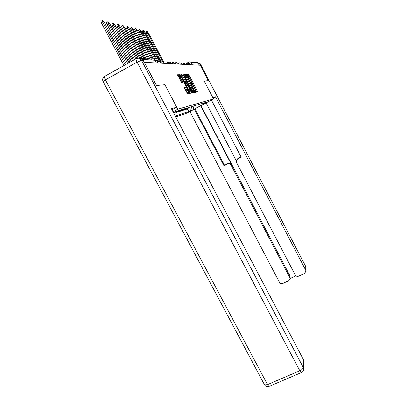 <?xml version="1.0" encoding="UTF-8"?>
<svg xmlns="http://www.w3.org/2000/svg" width="407" height="407" viewBox="0 0 407 407"><rect width="100%" height="100%" fill="white"/><g stroke="black" fill="none" stroke-linecap="round" stroke-linejoin="round"><path stroke-width="0.61" d="M195.472 91.687L195.915 92.287L197.675 91.962L197.385 91.061L189.169 75.326L188.558 74.461L186.625 74.512L190.273 79.879C191.132 81.598 191.438 82.555 191.188 82.763L191.148 83.42L191.926 84.02L194.561 88.09C195.421 89.805 195.731 90.776 195.497 91.005L195.472 91.687M194.424 91.809L194.785 92.496M184.035 87.123L187.51 93.829L189.799 93.422L189.499 92.455L180.031 74.7L177.564 74.761L180.912 81.558L181.578 82.489L182.636 82.407L180.845 78.582C180.006 76.898 179.772 76.053 180.143 76.048L181.919 78.52L187.729 89.621C188.578 91.336 188.812 92.191 188.436 92.196L185.073 87.001L184.01 87.134M177.788 109.213L164.932 84.742L156.563 85.526L144.343 62.312L200.239 65.257L208.262 80.672L204.202 81.054L213.522 98.947L177.788 109.213L173.011 111.772M192.653 91.896L193.305 92.771L195.35 92.394L195.055 91.473L186.665 75.417L186.04 74.532L183.801 74.588L192.653 91.896M192.638 92.893L190.461 93.284L189.825 92.394L180.759 74.674L181.787 74.649L182.443 75.565L186.604 83.201L187.266 83.145L186.976 82.214L183.608 75.244L192.638 92.893M175.732 116.946L186.808 113.177L213.522 98.947M141.315 59.31C140.451 57.982 139.311 57.611 137.897 58.196M190.776 62.159L195.915 62.541C196.881 62.134 197.654 62.373 198.234 63.263L191.305 62.785L189.179 63.751M199.242 65.206L198.234 63.263M188.339 107.657L187.23 108.516L189.443 107.326M188.344 108.181L185.897 109.488L184.758 109.839L184.615 109.559M187.23 108.516L184.758 109.839M181.837 110.399L181.99 110.694L183.175 110.328L186.798 108.12M185.643 108.466L181.99 110.694M178.932 111.279L179.09 111.584L180.332 111.203L184.035 108.944M182.824 109.31L179.09 111.584M175.895 112.2L176.063 112.52L177.36 112.118L181.14 109.814M179.879 110.19L176.063 112.52M173.774 113.222L178.113 110.719M176.791 111.116L173.692 113.07M173.514 112.734L174.593 112.011M203.297 103.18L204.009 103.403L206.385 102.681L193.269 109.671L190.603 110.546L191.768 106.629M175.249 116.026L188.736 111.543L190.603 110.546M204.009 103.403L205.891 102.401L175.605 111.467L173.453 112.622M187.276 108.75L188.736 111.543M193.269 109.671L193.92 105.983M196.785 92.13L188.304 75.799L187.693 74.934L186.737 74.959M191.707 92.292L192.119 92.989M185.836 75.997L185.154 75.015L183.872 75.051M194.439 92.562L193.93 91.489M194.51 91.178L186.925 76.409L186.197 75.799C185.933 75.987 186.233 76.954 187.113 78.709L192.201 88.436L194.159 91.204L194.51 91.178L193.371 91.697L194.256 91.219M186.121 75.839L185.312 76.282C185.043 76.47 185.343 77.442 186.223 79.192L187.113 78.709M193.371 91.697L191.305 88.919L186.223 79.192M188.853 92.801L189.28 93.513M186.381 83.628L185.694 83.694L185.053 82.799L180.845 75.142L181.761 74.644M186.732 83.44L187.291 84.508L186.401 84.992L186.691 85.933L187.607 85.439L187.312 84.498L187.968 84.437L190.598 89.138C191.422 90.807 191.661 91.641 191.3 91.651L187.607 85.439M191.087 91.768L191.773 93.055M186.691 85.933L188.706 89.779L190.568 92.048M191.712 93.066L191.438 92.44L192.343 91.951M187.693 92.598L184.066 87.505M182.28 81.476L182.651 82.194M179.965 76.145L179.217 76.557C178.841 76.562 179.075 77.406 179.909 79.09L180.845 78.582M181.654 82.494L179.909 79.09M179.818 76.226L179.105 75.203L177.63 75.244M188.853 93.595L188.232 92.303M163.868 62.398L148.596 33.262L147.069 31.222L147.568 33.023L146.53 33.608L146.037 31.807L146.963 31.283M161.355 61.864L146.53 33.608M162.627 61.737L147.568 33.023M212.775 97.507L215.451 96.78L305.688 270.156L305.774 266.61L200.402 64.067L199.639 64.021L208.303 80.667L204.217 81.054L212.785 97.502M213.059 98.051L215.451 96.78M200.727 105.759L231.497 164.626L231.054 165.15L289.779 277.488L289.942 275.839L290.155 277.503M231.054 165.15C230.189 163.833 229.029 163.456 227.579 164.021L228.042 163.502C229.487 162.937 230.637 163.314 231.497 164.626M194.348 109.162L224.018 165.827L227.579 164.021M189.906 111.528L279.416 282.27C280.255 283.552 281.405 283.944 282.86 283.44L288.649 280.774L290.054 278.52L289.779 277.488M236.971 159.351L237.953 158.455L236.223 160.663L236.457 162.408L295.217 274.984C296.062 276.277 297.217 276.668 298.687 276.16L304.538 273.468L305.952 271.057L305.688 270.156M290.054 278.536L295.925 275.829M237.546 158.949L241.137 157.122L211.406 100.071M199.639 64.021L197.69 62.642M200.987 105.622L289.942 275.839M236.223 160.658L206.084 102.905M237.953 158.455L241.02 156.899M194.943 108.842L224.501 165.303L228.042 163.502M224.501 165.303L224.018 165.827M139.23 58.384C140.98 58.181 142.323 58.862 143.259 60.434L156.476 85.536L164.901 84.742L176.73 107.25L171.973 109.804M176.73 107.25L171.388 108.694L303.505 359.793L303.876 361.864M160.668 62.185L145.06 32.438L143.493 30.347C143.233 30.398 143.401 31.013 143.986 32.184L142.933 32.784C142.343 31.614 142.18 30.998 142.44 30.947L143.376 30.413M157.982 61.462L142.933 32.784M196.856 91.346L197.222 92.048M196.637 91.463L196.968 92.094M159.564 61.874L143.986 32.184M157.88 63.024L141.366 31.573L139.754 29.436C139.484 29.487 139.647 30.113 140.247 31.314L139.169 31.929C138.568 30.729 138.405 30.103 138.675 30.052L139.632 29.508M153.408 59.035L139.169 31.929M194.348 91.85L194.694 92.516M156.4 62.073L140.247 31.314M152.396 59.015L137.51 30.673L135.841 28.485C135.556 28.531 135.724 29.172 136.335 30.398L135.236 31.029C134.62 29.803 134.458 29.162 134.742 29.111L135.709 28.556M150 59.122L135.236 31.029M191.687 92.303L192.048 93.005M151.49 59.234L136.335 30.398M148.876 59.04L133.471 29.731L131.746 27.488C131.446 27.534 131.614 28.185 132.239 29.441L131.115 30.087C130.484 28.831 130.321 28.18 130.622 28.129L131.609 27.564M146.24 58.842L131.115 30.087M182.005 81.624L182.428 82.423M184.864 87.088L185.394 88.095M188.65 92.913L188.99 93.569M147.761 58.954L132.239 29.441M145.024 58.75L129.233 28.739L127.452 26.44C127.142 26.486 127.305 27.152 127.946 28.439L126.796 29.101C126.155 27.813 125.987 27.147 126.307 27.101L127.305 26.526M142.297 58.547L126.796 29.101M143.854 58.664L127.946 28.439M140.985 58.45L124.791 27.701L122.95 25.341C122.619 25.392 122.782 26.073 123.443 27.386L122.263 28.063C121.607 26.75 121.444 26.068 121.774 26.017L122.792 25.432M138.09 58.104L122.263 28.063M139.545 57.957L123.443 27.386M136.874 58.384L120.131 26.613L118.223 24.191C117.872 24.237 118.035 24.934 118.712 26.282L117.501 26.979C116.829 25.631 116.667 24.929 117.018 24.883L118.05 24.288M134.676 59.544L117.501 26.979M135.887 58.867L118.712 26.282M133.537 60.185L115.227 25.468L113.248 22.975C112.876 23.021 113.039 23.738 113.731 25.122L112.495 25.834C111.803 24.451 111.645 23.733 112.017 23.687L113.065 23.082M131.293 61.442L112.495 25.834M132.529 60.75L113.731 25.122M130.062 62.134L110.063 24.262L108.008 21.698C107.616 21.744 107.779 22.477 108.486 23.896L107.219 24.629C106.512 23.209 106.354 22.477 106.746 22.431L107.809 21.815M127.727 63.441L107.219 24.629M128.999 62.729L108.486 23.896M126.394 64.189L104.619 22.996C103.78 21.49 103.068 20.609 102.488 20.355C102.071 20.396 102.228 21.149 102.956 22.604L101.658 23.357C100.931 21.902 100.773 21.149 101.19 21.103L102.269 20.477M123.972 65.547L101.658 23.357M125.275 64.82L102.956 22.604M140.73 58.435L151.75 59.254C153.068 58.689 154.131 59.02 154.94 60.256L142.47 59.391M189.937 64.713L188.848 62.012C189.871 61.579 190.69 61.839 191.305 62.785L192.379 64.845M186.269 63.431L188.802 62.042M175.585 112.057L176.918 111.65M178.698 111.111L179.97 110.724M181.67 110.205L182.885 109.834M184.513 109.346L185.678 108.99M189.835 64.708L189.631 64.311L188.639 64.647M187.337 64.576L187.088 63.502M187.159 64.571L186.95 64.164L185.928 64.504M184.361 64.423L184.147 64.011L183.094 64.352M181.436 64.265L181.212 63.848L180.133 64.199M178.368 64.108L178.144 63.675L177.025 64.036M175.152 63.935L174.924 63.497L173.769 63.863M171.774 63.757L171.54 63.314L170.345 63.68M168.223 63.568L167.984 63.116L166.748 63.492M164.489 63.375L164.245 62.912L162.963 63.294M160.551 63.166L160.302 62.693L158.974 63.085M184.595 64.433L184.351 63.334M181.731 64.281L181.486 63.156M178.734 64.123L178.49 62.973M175.595 63.96L175.356 62.78M172.303 63.787L172.064 62.581M168.844 63.604L168.61 62.368M165.211 63.411L164.983 62.144M161.386 63.212L161.162 61.91M157.351 62.999L157.133 61.666M156.354 62.948L154.94 60.256L156.395 62.948M190.934 82.901L191.188 82.763M187.668 74.929L188.538 74.456M188.304 75.799L189.169 75.326M196.52 91.524L197.385 91.061M191.753 92.379L192.384 92.038M185.129 75.01L186.014 74.527M185.78 75.895L186.665 75.417M194.17 91.946L195.055 91.473M191.305 88.919L192.201 88.436M188.904 92.893L189.545 92.547M181.527 76.063L182.443 75.565M185.053 82.799L185.963 82.306M185.724 83.705L186.64 83.206M186.36 83.639L187.266 83.145M188.706 89.779L189.616 89.286M184.101 87.5L185.037 86.996M184.793 88.421L185.724 87.912M185.77 90.283L186.701 89.779M181.405 81.949L182.341 81.446M179.075 75.198L180.001 74.695M179.772 76.129L180.693 75.626M188.573 92.954L189.499 92.455M197.939 62.688L200.437 64.097L305.733 266.488L306.023 268.04M103.164 81.67L105.418 79.884L267.506 384.62L299.811 370.757L137.098 62.159L105.418 79.884C104.355 77.747 104.131 76.562 104.741 76.333L136.035 58.786M143.259 60.434L141.494 60.322L303.317 367.582L303.505 359.793M303.897 361.08L303.714 368.905L303.317 367.582C303.083 368.691 301.913 369.754 299.811 370.757L301.144 372.67L301.602 372.486M269.459 386.238L268.895 386.482L267.506 384.62L264.56 384.895C265.654 386.385 267.099 386.915 268.895 386.482L301.144 372.67C302.859 371.988 303.714 370.731 303.714 368.905M264.377 384.554L103.098 81.548C102.284 79.813 102.559 78.281 103.927 76.954M141.494 60.322C140.156 58.282 138.405 57.733 136.243 58.669C135.735 58.837 136.019 60.002 137.098 62.159L141.494 60.322M189.616 64.291C188.996 63.365 188.161 63.105 187.113 63.507M186.935 64.143C186.299 63.197 185.444 62.927 184.381 63.339M184.132 63.985C183.481 63.019 182.611 62.749 181.522 63.166M181.201 63.823C180.53 62.836 179.64 62.556 178.531 62.983M178.129 63.65C177.442 62.642 176.531 62.357 175.397 62.79M174.903 63.467C174.206 62.444 173.27 62.149 172.11 62.592M171.52 63.278C170.803 62.23 169.851 61.93 168.656 62.378M167.964 63.08C167.231 62.012 166.249 61.701 165.033 62.159M164.225 62.871C163.466 61.778 162.464 61.462 161.218 61.925M160.277 62.647C159.503 61.533 158.476 61.208 157.194 61.681M154.986 60.267L154.589 59.753M187.693 74.934L188.558 74.461M185.154 75.015L186.04 74.532M193.269 91.682L194.159 91.204M180.876 75.147L181.787 74.649M185.694 83.694L186.604 83.201M190.395 92.14L191.3 91.651M184.137 87.51L185.073 87.001M187.505 92.699L188.436 92.196M179.105 75.203L180.031 74.7M305.764 266.549L305.952 271.057M200.427 64.072L199.893 63.39M290.054 278.52L290.216 276.862"/></g></svg>
